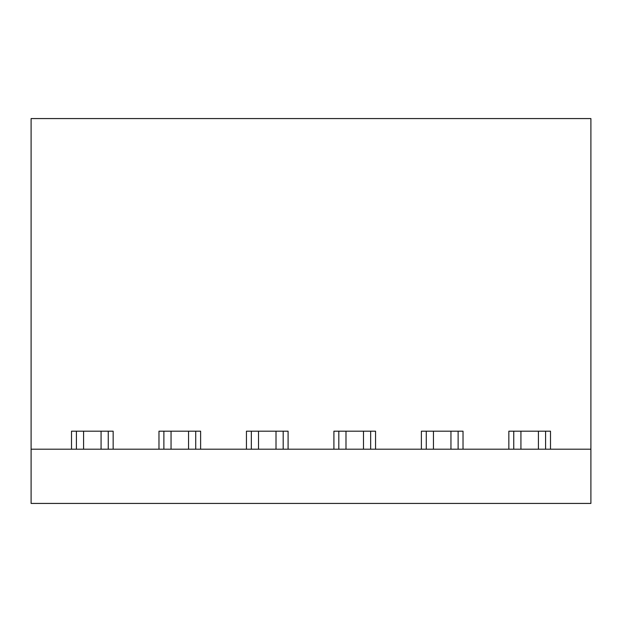<?xml version="1.0" encoding="UTF-8"?>
<svg xmlns="http://www.w3.org/2000/svg" width="622" height="622" viewBox="0 0 622 622"><rect width="100%" height="100%" fill="white"/><g stroke="black" fill="none" stroke-linecap="round" stroke-linejoin="round"><path stroke-width="0.93" d="M108.251 449.201L108.251 431.178M113.15 449.201L113.15 431.186L71.507 431.186M71.514 449.201L71.514 431.186M76.413 449.201L76.413 431.178M31.1 449.201L31.1 503.431L590.9 503.431L590.9 118.569L31.1 118.569L31.1 449.201L590.9 449.201M158.975 449.201L158.975 431.186L200.618 431.186L200.618 449.201M246.444 449.201L246.444 431.186L288.087 431.186L288.087 449.201M333.913 449.201L333.913 431.186L375.556 431.186L375.556 449.201M421.382 449.201L421.382 431.186L463.025 431.186L463.025 449.201M508.85 449.201L508.85 431.186L550.493 431.186L550.493 449.201M513.749 449.201L513.756 431.178M545.587 449.201L545.587 431.178M195.72 449.201L195.72 431.178M163.874 449.201L163.881 431.178M283.189 449.201L283.189 431.178M251.342 449.201L251.35 431.178M370.658 449.201L370.658 431.178M338.811 449.201L338.819 431.178M458.126 449.201L458.126 431.178M426.28 449.201L426.288 431.178M101.075 431.186L101.075 449.201M83.581 431.186L83.581 449.201M188.544 431.186L188.544 449.201M171.05 431.186L171.05 449.201M276.012 431.186L276.012 449.201M258.519 431.186L258.519 449.201M363.481 431.186L363.481 449.201M345.988 431.186L345.988 449.201M450.95 431.186L450.95 449.201M433.456 431.186L433.456 449.201M538.419 431.186L538.419 449.201M520.925 431.186L520.925 449.201"/></g></svg>
